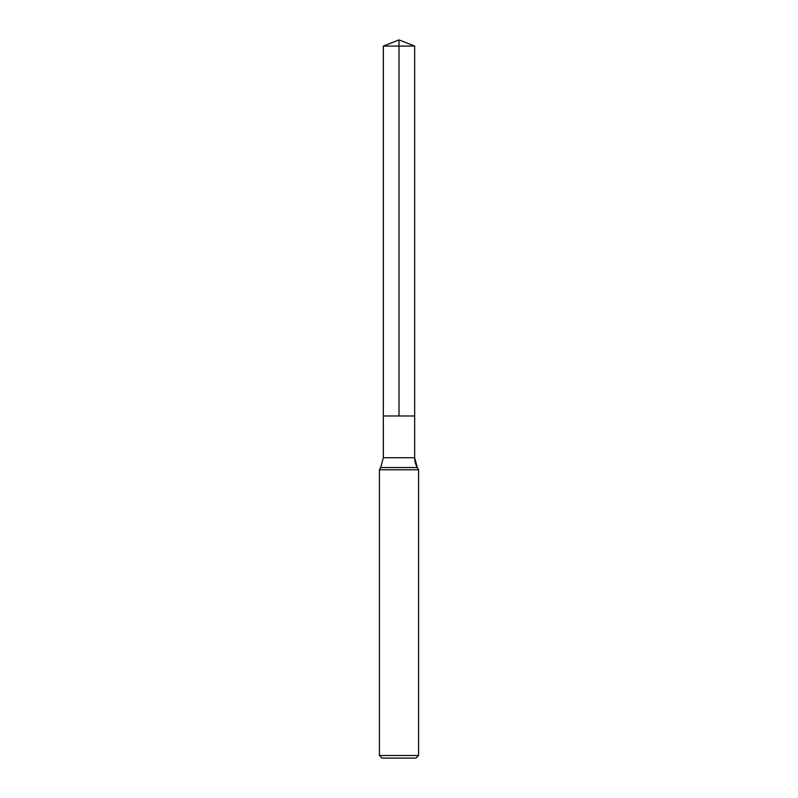 <?xml version="1.0" encoding="UTF-8"?>
<svg xmlns="http://www.w3.org/2000/svg" width="798" height="798" viewBox="0 0 798 798"><rect width="100%" height="100%" fill="white"/><g stroke="black" fill="none" stroke-linecap="round" stroke-linejoin="round"><path stroke-width="1.2" d="M379.409 755.487L418.591 755.487L415.977 758.1L382.023 758.1L379.409 755.487L379.409 469.773L418.591 469.773L417.294 467.528L418.591 469.773L418.591 755.487L418.591 469.773M383.329 46.075L414.671 46.075L414.671 415.977L399 415.977L399 39.9L383.329 46.075L383.329 415.977L414.671 415.977L383.329 415.977L383.329 457.733L380.706 467.528L379.409 469.773M414.671 415.977L414.671 46.075L414.671 457.733L414.671 46.075L399 39.9L414.671 46.075L399 39.9L414.671 46.075L399 46.075M383.329 457.733L414.671 457.733A19.591 19.591 0 0 0 417.294 467.528L380.706 467.528M414.671 457.733L417.294 467.528M415.977 758.1L418.591 755.487"/></g></svg>
